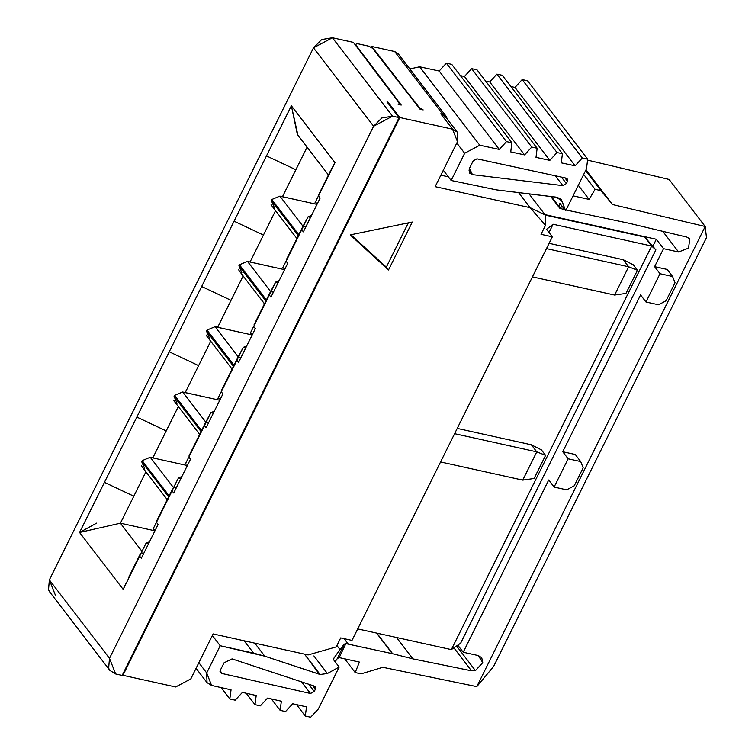 <?xml version="1.0" encoding="UTF-8"?>
<svg xmlns="http://www.w3.org/2000/svg" width="755" height="755" viewBox="0 0 755 755"><rect width="100%" height="100%" fill="white"/><g stroke="black" fill="none" stroke-linecap="round" stroke-linejoin="round"><path stroke-width="1.13" d="M545.346 215.118L644.836 237.108L655.887 249.877L651.678 246.045L451.339 649.602L460.663 643.156L655.887 249.877L460.663 643.156L451.348 649.602L651.669 246.045L655.887 249.877L644.836 237.108L651.688 246.045L644.836 237.108L545.346 215.118M457.162 132.012L445.375 116.638L440.76 113.807L452.547 129.18L457.162 132.012L457.483 141.685L435.154 186.664L530.142 207.682L545.233 214.967L545.497 225.339L541.033 234.333L552.33 236.834L546.554 229.303L553.094 224.244L651.669 246.045L553.094 224.244L548.998 232.493L553.094 224.244L546.554 229.303L552.33 236.834L352 640.391L552.33 236.834L541.033 234.333L545.497 225.339L530.142 207.682L435.154 186.664L457.483 141.685L452.547 129.18L399.829 117.525L388.051 102.151L387.721 102.812L388.051 102.151L399.829 117.525L122.942 675.31L122.508 674.744L122.942 675.31L399.829 117.525L452.547 129.18L440.76 113.807L442.77 114.25L394.667 51.519L371.705 46.442L419.459 107.795L423.187 109.928L420.054 109.23L372.668 48.348L368.931 46.215L356.87 43.545L355.539 44.554L401.226 105.068L398.159 104.388L399.442 103.378M308.115 654.934L213.137 633.926L190.807 678.905L175.66 686.965L122.942 675.31L175.66 686.965L190.807 678.905L213.137 633.926L308.115 654.934L336.239 646.893L340.703 637.899L352 640.391L340.703 637.899L336.239 646.893L308.115 654.934M55.53 595.535L49.358 579.906L109.484 658.332L115.657 673.96L122.178 675.404L115.657 673.96L109.89 670.421L108.645 668.232L109.484 658.332L49.358 579.906L313.485 47.829L332.417 37.75L392.543 116.166L399.074 117.61L387.041 101.925L388.051 102.151L387.041 101.925L399.074 117.61L122.178 675.404L399.074 117.61L392.543 116.166L332.417 37.75L353.378 42.384L332.417 37.75L321.677 39.553L313.485 47.829L49.358 579.906L48.518 589.806L49.755 592.005L109.89 670.421M412.296 222.046L388.504 269.988L350.197 234.909L412.296 222.046L350.197 234.909L388.504 269.988L412.296 222.046M530.142 207.682L518.355 192.308L530.142 207.682M448.347 176.821L440.863 175.169L448.347 176.821M399.423 103.359L353.378 42.384L399.423 103.359M398.895 104.549L399.489 103.378L398.159 104.388L401.226 105.068L355.331 44.979L356.87 43.545L368.931 46.215L372.668 48.348L420.054 109.23L423.187 109.928L419.459 107.795L371.705 46.442L394.667 51.519L399.282 57.54M408.323 222.867L386.334 267.166L388.504 269.988L386.334 267.166L350.943 234.758L386.334 267.166L408.323 222.867M357.71 628.896L451.339 649.602L357.71 628.896M549.102 243.327L623.234 259.72L633.256 264.797L637.465 270.281L625.98 293.421L614.608 295.054L532.445 276.887L614.608 295.054L628.641 266.779L623.234 259.72L549.102 243.327M457.237 428.396L531.36 444.799L541.382 449.867L545.591 455.359L534.106 478.491L522.743 480.133L440.58 461.956L522.743 480.133L536.777 451.858L531.36 444.799L457.237 428.396M454.614 433.681L536.777 451.858L454.614 433.681M546.488 248.612L628.641 266.779L546.488 248.612M628.641 266.779L614.608 295.054L625.98 293.421L637.465 270.281L628.641 266.779L637.465 270.281L633.256 264.797L623.234 259.72L628.641 266.779M536.777 451.858L522.743 480.133L534.106 478.491L545.591 455.359L536.777 451.858L545.591 455.359L541.382 449.867L531.36 444.799L536.777 451.858M478.274 655.567L463.211 652.235L457.785 645.148L463.211 652.235L478.274 655.567L482.766 662.635L475.442 670.619L482.766 662.635L481.737 657.69L478.274 655.567M544.978 214.628L656.331 239.26L663.541 248.669L678.603 252L662.758 231.332L678.603 252L663.541 248.669L654.613 266.666L667.165 269.441L654.613 266.666L663.541 248.669L656.331 239.26L544.978 214.628M652.962 246.055L656.331 239.26L652.962 246.055M371.177 47.499L371.705 46.442L371.177 47.499M451.754 64.364L511.89 142.78L451.754 64.364L446.356 63.193L506.482 141.61L446.356 63.193L439.174 71.017L499.3 149.433L439.174 71.017L419.638 66.789L479.765 145.205L499.3 149.433L506.482 141.61L511.89 142.78L510.739 151.906L524.574 154.898L531.756 147.074L537.154 148.244L536.003 157.37L549.838 160.371L557.02 152.548L562.428 153.709L561.276 162.844L575.112 165.836L582.294 158.012L587.692 159.182L586.475 168.846L565.627 210.843L561.192 199.49L557.02 197.244L496.28 189.864L451.16 180.483L443.308 170.243L451.16 180.483L464.665 153.274L479.765 145.205L419.638 66.789L409.871 68.95L419.638 66.789L439.174 71.017L446.356 63.193L449.055 63.779M477.028 69.828L537.154 148.244L477.028 69.828L471.63 68.658L531.756 147.074L471.63 68.658L464.448 76.482L524.574 154.898L464.448 76.482L460.38 75.604L464.448 76.482L471.63 68.658L474.329 69.243M502.292 75.292L562.428 153.709L502.292 75.292L496.894 74.122L557.02 152.548L496.894 74.122L489.712 81.946L549.838 160.371L489.712 81.946L485.644 81.068L489.712 81.946L496.894 74.122L499.593 74.707M510.918 86.532L514.985 87.42L522.167 79.596L514.985 87.42L510.918 86.532M522.167 79.577L524.867 80.172M587.569 160.126L669.119 179.454L587.569 160.126M319.403 674.196L264.797 656.199L254.784 643.137L264.797 656.199L253.586 653.122L244.129 640.778L253.586 653.122L220.205 645.733L212.353 635.493L220.205 645.733L206.7 672.941L198.848 662.701L206.7 672.941L211.589 685.436L231.049 689.834L229.813 698.97L221.073 687.578L229.813 698.97L235.182 700.187L242.43 692.401L256.209 695.515L254.973 704.66L246.234 693.269L254.973 704.66L260.343 705.878L267.591 698.092L281.36 701.206L280.124 710.351L271.394 698.951L280.124 710.351L285.503 711.559L292.751 703.783L306.521 706.897L305.284 716.033L296.555 704.641L305.284 716.033L310.664 717.25L318.336 709.002L339.184 667.014L318.336 709.002L310.664 717.25L305.284 716.033L306.521 706.897L292.751 703.783L285.503 711.559L280.124 710.351L281.36 701.206L267.591 698.092L260.343 705.878L254.973 704.66L256.209 695.515L242.43 692.401L235.182 700.187L229.813 698.97L231.049 689.834L211.589 685.436L207.021 682.614L206.7 672.941L220.205 645.733L264.797 656.199L320.12 674.489L327.387 673.517L339.184 667.014L333.672 659.832L333.936 658.096L344.233 644.138L345.884 643.609L392.355 653.679L412.9 658.87L471.469 670.789L475.442 670.619L456.567 645.997L475.442 670.619L471.469 670.789L412.9 658.87L392.355 653.679L345.875 643.619M563.787 209.494L559.757 208.22M566.052 209.994L629.123 223.291L686.767 237.079L689.796 238.797L688.532 248.121L678.603 252L688.532 248.121L689.796 238.797L686.767 237.079L629.123 223.291L566.052 209.994M640.58 294.941L562.739 451.735L575.291 454.51L562.739 451.735L640.58 294.941L645.987 302L660.021 273.725L654.613 266.666L660.021 273.725L672.573 276.5L667.165 269.441L672.573 276.5L675.045 282.748L666.108 300.745L658.539 304.775L645.987 302L640.58 294.941M548.706 480.01L463.211 652.235L548.706 480.01L554.113 487.069L568.156 458.795L562.739 451.735L568.156 458.795L580.699 461.569L575.291 454.51L580.699 461.569L583.171 467.826L574.244 485.814L566.665 489.844L554.113 487.069L548.706 480.01M345.96 643.411L339.193 657.605L359.427 662.078L355.199 672.554L361.088 673.856L382.823 667.297L476.792 686.616L705.189 226.509L612.541 204.548L600.971 190.609L595.091 189.316L589.108 199.395L573.064 195.856L589.108 199.395L578.302 185.305L589.108 199.395L595.091 189.316L583.691 174.452L595.091 189.316L600.971 190.609L585.616 170.583L612.541 204.548L585.965 169.884L612.541 204.548L705.189 226.509L669.119 179.454L705.189 226.509L476.792 686.616L382.823 667.297L361.088 673.856L355.199 672.554L344.667 658.813L355.199 672.554L359.427 662.078L339.193 657.605L345.96 643.411M154.945 530.831L120.413 523.196L141.997 551.348L120.413 523.196L154.945 530.831M150.254 457.266L173.546 487.655L150.254 457.266L152.821 457.907L150.254 457.266L142.185 460.654L150.254 457.266M331.218 169.545L334.993 162.693L291.364 105.785L266.487 155.907L295.856 169.752L307.096 147.121L282.464 196.744L279.888 196.111L316.996 204.388L282.464 196.744L295.856 169.752L266.487 155.907L234.078 221.206L263.448 235.05L275.547 210.673L250.056 262.032L247.48 261.4L284.588 269.677L250.056 262.032L263.448 235.05L234.078 221.206L201.67 286.494L231.039 300.339L243.138 275.962L217.648 327.321L215.071 326.689L252.17 334.965L217.648 327.321L231.039 300.339L201.67 286.494L169.252 351.783L198.631 365.628L210.73 341.251L185.23 392.619L182.663 391.977L219.762 400.254L185.23 392.619L198.631 365.628L169.252 351.783L136.844 417.071L166.223 430.916L178.322 406.539L152.821 457.907L187.353 465.542L152.821 457.907L166.223 430.916L136.844 417.071L291.364 105.785L334.993 162.693L318.506 195.913L320.139 198.046L303.359 231.851L301.726 229.718L286.098 261.202L287.731 263.335L270.951 297.14L269.318 295.007L253.689 326.49L255.322 328.623L238.542 362.428L236.9 360.295L221.281 391.779L222.914 393.912L206.124 427.717L204.492 425.593L188.863 457.068L190.505 459.2L173.716 493.006L172.083 490.882L156.455 522.356L158.088 524.489L141.308 558.304L139.675 556.171L123.188 589.391L79.558 532.483L136.844 417.071L104.435 482.36L133.814 496.205L120.413 523.196L145.913 471.837L133.814 496.205L104.435 482.36L79.558 532.483L123.188 589.391L126.047 583.087M182.663 391.977L205.955 422.366L182.663 391.977L174.594 395.365L182.663 391.977M215.071 326.689L238.372 357.077L215.071 326.689L207.002 330.077L215.071 326.689M247.48 261.4L270.781 291.789L247.48 261.4L239.42 264.788L247.48 261.4M279.888 196.111L303.189 226.5L279.888 196.111L271.828 199.499L279.888 196.111M447.347 119.214L442.77 114.26L446.233 116.374L447.347 119.214M109.484 658.332L373.612 126.245L313.485 47.829L373.612 126.245L381.803 117.969L392.543 116.166L373.612 126.245L109.484 658.332M339.184 667.014L327.387 673.517L313.91 655.935L327.387 673.517L320.12 674.489L304.52 654.141L319.374 674.243M345.884 643.609L344.233 644.138L339.976 649.498L336.919 645.516L339.976 649.498L333.672 658.539M333.936 658.096L333.663 659.832L339.174 667.024M446.233 116.374L398.13 53.643L394.667 51.519L442.77 114.26M556.208 197.149L561.975 200.924L560.012 198.357L561.975 200.924L565.637 210.843L560.116 203.652L565.637 210.843L586.475 168.846L587.692 159.182L527.566 80.757L587.692 159.182L582.294 158.012L522.167 79.596L582.294 158.012L575.112 165.836L514.985 87.42L575.112 165.836L561.276 162.844L562.428 153.709L557.02 152.548L549.838 160.371L536.003 157.37L537.154 148.244L531.756 147.074L524.574 154.898L510.739 151.906L511.89 142.78L506.482 141.61L499.3 149.433L479.765 145.205L464.665 153.274L456.813 143.035L464.665 153.274L451.16 180.483L496.28 189.864L556.19 197.197M527.566 80.757L522.167 79.596M551.339 196.555L559.521 207.238L559.606 203.472L560.116 203.652L559.606 203.472L560.116 203.652L559.606 203.472L559.521 207.238L551.339 196.555M476.962 158.833L473.177 160.862L469.497 168.346L469.676 173.159L472.451 174.65L468.949 170.092L472.451 174.65L562.824 185.636L555.265 175.773L562.834 185.636L566.382 183.569L561.427 177.104L566.382 183.569L567.515 181.275L564.9 177.859L567.515 181.275L567.684 179.312L566.326 178.171L567.515 181.275L566.382 183.569L562.824 185.636L472.451 174.65L469.497 168.346L473.177 160.862L476.962 158.833L566.269 178.152L476.962 158.833M301.604 681.888L310.513 693.505L314.24 691.486L308.672 684.228L314.24 691.486L315.392 689.192L312.579 685.512L315.392 689.192L315.609 687.305L314.391 686.116L232.068 658.898L224.056 662.786L220.318 670.251L220.139 672.233L221.536 673.385L220.007 671.393L221.536 673.385L310.456 693.486L301.538 681.869M348.149 643.892L344.129 638.654L348.149 643.892M392.355 653.679L376.547 633.058L392.355 653.679M392.666 653.755L376.849 633.134L392.666 653.755M412.9 658.87L396.488 637.475L412.9 658.87M471.469 670.789L453.887 647.847L471.469 670.789M560.521 208.427L559.521 207.238L560.521 208.427L561.833 205.879L560.521 208.427M337.419 658.426L335.116 661.701L337.4 658.464L344.233 644.138L337.4 658.464L339.193 657.605M476.792 686.616L493.6 666.467L706.482 237.627L705.189 226.5L706.482 237.627L493.6 666.467L476.792 686.616M660.021 273.725L645.987 302L658.539 304.775L666.108 300.745L675.045 282.748L672.573 276.5L660.021 273.725M568.156 458.795L554.113 487.069L566.665 489.844L574.244 485.814L583.171 467.826L580.699 461.569L568.156 458.795M96.706 523.102L79.558 532.483L120.413 523.196M153.038 529.104L156.455 522.224L153.038 529.104L155.502 529.717L153.038 529.104M156.823 520.676L178.435 477.953L181.917 476.499L178.435 477.953L173.669 487.541L172.083 490.882L173.716 493.006L190.505 459.2L188.863 457.068L204.973 423.668L210.843 412.664L214.326 411.211L210.843 412.664L204.492 425.593L206.124 427.717L222.914 393.912L221.281 391.779L237.381 358.38L243.252 347.375L246.734 345.922L243.252 347.375L236.9 360.295L238.542 362.428L255.322 328.623L253.689 326.49L269.79 293.091L275.66 282.087L279.142 280.634L275.66 282.087L269.318 295.007L270.951 297.14L287.731 263.335L286.098 261.202L302.198 227.802L308.068 216.798L311.551 215.345L308.068 216.798L301.726 229.718L303.359 231.851L320.139 198.046L318.506 195.913L334.993 162.693L330.077 171.781M168.639 496.856L141.676 461.683L142.185 460.654L169.148 495.827L142.185 460.654L141.676 461.683L168.639 496.856M141.459 465.703L142.11 466.854M144.639 468.581L141.676 461.683M185.447 463.815L188.863 456.935L185.447 463.815L187.91 464.429L185.447 463.815M204.964 423.697L189.08 455.727M201.056 431.567L174.084 396.394L174.594 395.365L201.566 430.539L174.594 395.365L174.084 396.394L201.056 431.567M173.867 400.414L174.518 401.566M177.047 403.293L174.084 396.394M217.855 398.527L221.272 391.647L217.855 398.527L220.318 399.131L217.855 398.527M237.372 358.408L221.489 390.429M233.465 366.279L206.493 331.105L207.002 330.077L233.974 365.25L207.002 330.077L206.493 331.105L233.465 366.279M206.275 335.126L206.927 336.277M209.456 338.004L206.493 331.105M250.273 333.238L253.689 326.358L250.273 333.238L252.727 333.842L250.273 333.238M265.873 300.99L238.91 265.817L239.42 264.788L266.383 299.961L239.42 264.788L238.91 265.817L265.873 300.99M238.693 269.837L239.344 270.988M241.864 272.715L238.91 265.817M282.681 267.95L286.098 261.06L282.681 267.95L285.135 268.553L282.681 267.95M298.282 235.692L271.319 200.528L271.828 199.499L298.791 234.673L271.828 199.499L271.319 200.528L298.282 235.692M271.102 204.548L271.753 205.7M274.282 207.427L271.319 200.528M297.904 135.145L291.364 105.785L297.357 134.428L328.434 174.952M310.456 693.486L221.536 673.385L220.318 670.251L224.056 662.786L232.068 658.898L314.391 686.116L315.392 689.192L314.24 691.486L310.513 693.505M305.832 226.868L303.312 226.387L305.832 226.859M273.423 292.157L270.903 291.675L273.423 292.157M241.015 357.445L238.495 356.964L241.015 357.445M208.606 422.734L206.087 422.253L208.606 422.734M176.198 488.023L173.669 487.541L176.198 488.023M129.18 576.424L140.147 554.255L141.261 552.83L143.79 553.311L141.261 552.83L139.675 556.171L141.308 558.304L158.088 524.489L156.455 522.356L156.672 521.016M141.261 552.83L146.026 543.241L149.499 541.788L146.026 543.241L148.48 543.855L146.026 543.241L141.261 552.83M315.09 202.661L318.506 195.772L315.09 202.661L317.553 203.265L315.09 202.661M330.539 170.724L318.723 194.564M180.889 478.566L178.435 477.953L180.889 478.566M213.297 413.268L210.843 412.664L213.297 413.268M245.715 347.98L243.252 347.375L245.715 347.98M278.123 282.691L275.66 282.087L278.123 282.691M310.531 217.402L308.068 216.798L310.531 217.402M529.038 193.846L545.233 214.967M207.021 682.614L196.064 668.317M550.763 196.489L559.738 208.201M156.804 520.695L172.546 488.985M142.129 466.901L167.251 499.659M174.537 401.613L199.66 434.37M206.946 336.324L232.068 369.082M254.039 324.82L269.78 293.119M239.354 271.036L264.476 303.793M286.447 259.531L302.189 227.821M271.772 205.747L296.885 238.505M128.463 577.792L140.137 554.274"/></g></svg>
